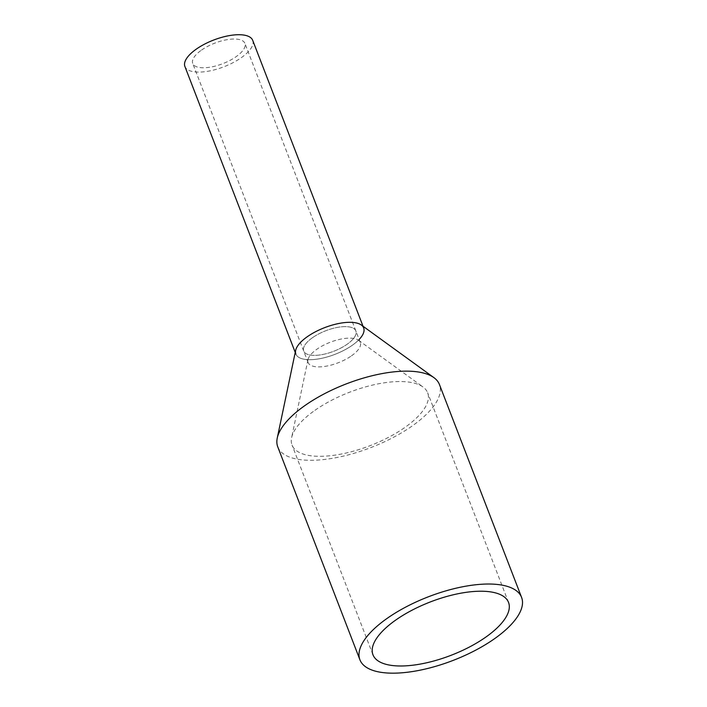 <?xml version="1.0" encoding="UTF-8"?>
<svg xmlns="http://www.w3.org/2000/svg" width="707" height="707" viewBox="0 0 707 707"><rect width="100%" height="100%" fill="white"/><g stroke="black" fill="none" stroke-linecap="round" stroke-linejoin="round"><path stroke-width="0.53" stroke-dasharray="3.54 2.65" d="M252.699 40.326A36.331 14.317 -21.1 0 1 241.246 57.718A36.331 14.317 -21.1 0 1 206.948 71.416A36.331 14.317 -21.1 0 1 184.907 66.485M359.147 339.475A36.331 14.317 -21.1 0 1 352.227 345.316A36.331 14.317 -21.1 0 1 317.92 359.015A36.331 14.317 -21.1 0 1 295.88 354.083L295.234 352.404M201.539 50.082A27.953 11.012 -21.1 0 1 227.919 39.548A27.953 11.012 -21.1 0 1 244.878 43.339A27.953 11.012 -21.1 0 1 236.067 56.719A27.953 11.012 -21.1 0 1 209.679 67.253A27.953 11.012 -21.1 0 1 192.728 63.462A27.953 11.012 -21.1 0 1 201.539 50.082M312.512 337.681A27.953 11.012 -21.1 0 1 338.9 327.147A27.953 11.012 -21.1 0 1 355.851 330.938A27.953 11.012 -21.1 0 1 347.04 344.318A27.953 11.012 -21.1 0 1 320.66 354.852A27.953 11.012 -21.1 0 1 303.701 351.061A27.953 11.012 -21.1 0 1 312.512 337.681A27.953 11.012 -21.1 0 1 338.9 327.147A27.953 11.012 -21.1 0 1 355.851 330.938A27.953 11.012 -21.1 0 1 347.04 344.318A27.953 11.012 -21.1 0 1 320.66 354.852A27.953 11.012 -21.1 0 1 303.701 351.061A27.953 11.012 -21.1 0 1 312.512 337.681M295.659 350.372A36.331 14.317 158.9 0 0 314.005 359.492A36.331 14.317 158.9 0 0 352.227 345.316A36.331 14.317 158.9 0 0 361.348 325.026M277.78 446.912A86.643 34.13 158.9 0 0 330.337 458.666A86.643 34.13 158.9 0 0 412.137 426.012A86.643 34.13 158.9 0 0 439.445 384.528M314.951 410.307A72.671 28.625 -21.1 0 1 422.989 386.976A72.671 28.625 -21.1 0 1 427.647 392.774A72.671 28.625 -21.1 0 1 404.74 427.558A72.671 28.625 -21.1 0 1 336.134 454.954A72.671 28.625 -21.1 0 1 292.053 445.092A72.671 28.625 -21.1 0 1 291.611 437.668A72.671 28.625 -21.1 0 1 314.951 410.307M351.485 355.833A27.953 11.012 158.9 0 0 360.296 342.453A27.953 11.012 158.9 0 0 358.502 340.226A27.953 11.012 158.9 0 0 316.948 349.196A27.953 11.012 158.9 0 0 307.978 359.722A27.953 11.012 158.9 0 0 308.146 362.576A27.953 11.012 158.9 0 0 325.096 366.367A27.953 11.012 158.9 0 0 351.485 355.833M363.672 327.924L363.027 326.245M360.296 342.453L244.878 43.339M308.146 362.576L192.728 63.462M508.545 602.444L427.647 392.774M372.96 654.762L292.053 445.092M358.502 340.226L422.989 386.976M307.978 359.722L291.611 437.668"/><path stroke-width="1.06" d="M295.234 352.404L184.907 66.485A36.331 14.317 -21.1 0 1 196.352 49.092A36.331 14.317 -21.1 0 1 230.659 35.394A36.331 14.317 -21.1 0 1 252.699 40.326L363.027 326.245M295.88 354.083A36.331 14.317 -21.1 0 1 307.333 336.691A36.331 14.317 -21.1 0 1 341.631 322.993A36.331 14.317 -21.1 0 1 363.672 327.924A36.331 14.317 -21.1 0 1 359.147 339.475M521.589 597.406L439.445 384.528A86.643 34.13 158.9 0 0 433.886 377.618L361.348 325.026A36.331 14.317 158.9 0 0 307.333 336.691A36.331 14.317 158.9 0 0 295.659 350.372L277.25 438.066A86.643 34.13 158.9 0 0 277.78 446.912L359.916 659.79A86.643 34.13 -21.1 0 1 387.224 618.316A86.643 34.13 -21.1 0 1 469.024 585.652A86.643 34.13 -21.1 0 1 521.589 597.406A86.643 34.13 -21.1 0 1 494.281 638.889A86.643 34.13 -21.1 0 1 412.481 671.544A86.643 34.13 -21.1 0 1 359.916 659.79M433.886 377.618A86.643 34.13 158.9 0 0 305.079 405.438A86.643 34.13 158.9 0 0 277.25 438.066M395.858 619.977A72.671 28.625 -21.1 0 1 464.464 592.581A72.671 28.625 -21.1 0 1 508.545 602.444A72.671 28.625 -21.1 0 1 485.647 637.228A72.671 28.625 -21.1 0 1 417.042 664.624A72.671 28.625 -21.1 0 1 372.96 654.762A72.671 28.625 -21.1 0 1 395.858 619.977"/></g></svg>
